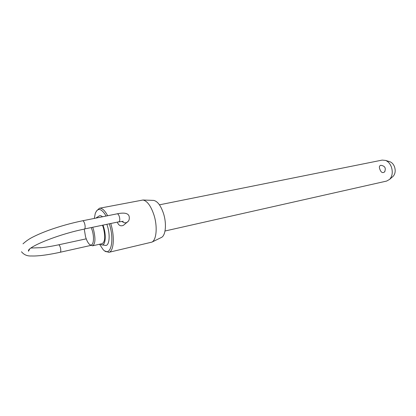 <?xml version="1.0" encoding="UTF-8"?>
<svg xmlns="http://www.w3.org/2000/svg" width="416" height="416" viewBox="0 0 416 416"><rect width="100%" height="100%" fill="white"/><g stroke="black" fill="none" stroke-linecap="round" stroke-linejoin="round"><path stroke-width="0.62" d="M165.012 231.005L386.656 181.064L389.652 179.348C392.402 176.114 392.969 171.959 391.352 166.894C390.073 163.665 388.164 161.512 385.627 160.436L382.19 160.098L159.437 204.823M379.876 169.307C379.023 167.17 379.278 165.844 380.635 165.344L380.864 165.308C384.982 165.942 386.214 168.147 384.561 171.928C382.616 173.342 381.051 172.474 379.876 169.307M92.737 227.349L93.584 229.897C95.67 238.701 95.332 244.005 92.581 245.809L102.248 243.641C105.082 241.831 105.466 236.558 103.392 227.833L102.539 225.306M96.356 217.74L98.852 216.19C99.897 215.353 101.119 215.55 102.513 216.772M106.902 224.396L107.552 226.418C110.552 236.22 109.054 246.823 105.056 245.326L102.149 244.92M100.235 244.093L101.566 244.842C105.196 246.21 106.527 236.47 103.782 227.479L103.038 225.202M97.802 217.719L95.768 218.13M99.559 244.244L102.903 249.298C110.094 258.029 114.91 241.888 109.574 224.64L109.346 223.886M110.77 223.59L110.932 224.125C114.899 237.13 113.667 251.685 108.815 252.34L104.926 250.999M84.271 229.117L85.504 236.61C86.455 239.86 87.62 242.273 88.998 243.844C92.784 248.42 95.03 239.6 92.232 230.412L91.291 227.651M92.581 245.809L90.314 244.858M389.314 161.569L390.088 161.803C392.044 162.63 393.51 164.278 394.493 166.743C395.73 170.617 395.294 173.794 393.177 176.28L392.564 176.816M153.119 200.387L153.686 200.408C157.565 201.235 160.852 205.65 163.55 213.652C166.759 223.683 165.708 235.274 161.564 237.385L161.054 237.635M108.815 252.34L151.949 242.107C156.525 239.788 157.633 226.59 153.998 215.124C150.94 205.982 147.269 200.944 142.984 200.013L99.424 208.25C102.055 207.891 104.801 210.387 107.656 215.738M96.418 211.063L99.424 208.25M124.067 224.791L123.406 225.342C120.775 226.439 118.836 225.571 117.593 222.737L117.468 222.196M384.966 171.309L384.561 171.928M106.142 216.039C101.426 208.291 97.796 207.423 95.264 213.434L94.333 218.416M122.039 221.385C123.625 222.914 125.304 223.21 127.083 222.279C128.976 221.13 129.662 219.144 129.137 216.325C128.237 213.2 124.254 212.363 117.187 213.819C118.004 213.798 118.726 214.755 119.356 216.684C119.974 219.123 119.912 220.813 119.163 221.749L84.635 228.946C85.296 228.004 85.316 226.273 84.687 223.761C84.063 221.764 83.377 220.771 82.633 220.771C71.167 223.122 59.951 226.262 48.968 230.183C42.983 232.378 37.799 234.572 33.426 236.761C29.604 238.623 26.13 240.978 23 243.838M21.497 251.753C23.936 254.774 27.206 256.178 31.309 255.975C34.081 256.017 34.731 256.1 40.607 255.59C46.545 254.93 53.087 253.817 60.226 252.252L60.414 252.143C60.939 251.368 60.923 249.85 60.372 247.598C59.81 245.757 59.228 244.832 58.609 244.821L86.232 238.831M123.406 225.342L127.858 221.598M29.734 248.95L28.48 251.228L28.501 250.188C31.746 245.086 60.715 233.787 84.36 229.096M390.088 161.803L385.627 160.436M153.686 200.408L142.984 200.013M117.187 213.819L82.633 220.771M90.953 245.388L60.226 252.252M30.95 248.024L41.704 247.66C46.779 247.094 52.416 246.147 58.609 244.821M118.862 221.905L123.276 221.281M161.564 237.385L151.949 242.107M393.177 176.28L389.652 179.348"/></g></svg>
